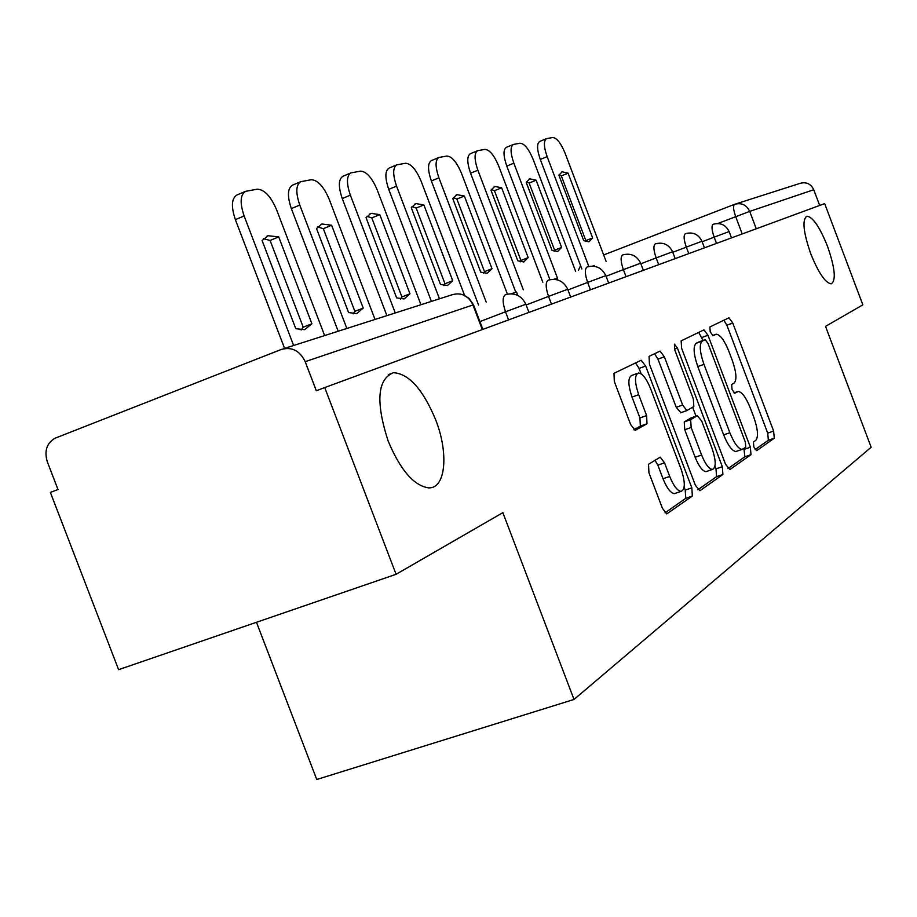 <?xml version="1.0" encoding="UTF-8"?>
<svg xmlns="http://www.w3.org/2000/svg" width="917" height="917" viewBox="0 0 917 917"><rect width="100%" height="100%" fill="white"/><g stroke="black" fill="none" stroke-linecap="round" stroke-linejoin="round"><path stroke-width="1.38" d="M753.866 447.152L756.697 450.637L774.292 438.211L773.639 431.082L732.763 323.025L728.935 317.798L709.884 326.968L710.251 331.931L713.025 335.679L716.303 334.201C720.246 334.716 724.407 340.345 728.786 351.119L732.259 360.289C736.42 372.325 737.027 379.925 734.093 383.1L731.663 384.51L732.064 389.576L734.746 393.233L738.242 391.444C742.059 392.052 746.083 397.554 750.289 407.962L753.763 417.12C757.923 429.167 758.588 436.916 755.768 440.378L753.419 441.994L753.866 447.152M435.655 419.734C422.955 389.381 408.902 373.7 393.496 372.692C377.403 379.122 375.592 401.818 388.051 440.802C400.328 470.043 413.854 485.723 428.606 487.867C445.754 488.818 448.917 453.307 435.655 419.734M827.512 246.306C819.752 227.026 812.886 216.985 806.914 216.171C801.997 219.553 803.281 232.07 810.743 253.722C818.514 272.934 825.334 282.975 831.215 283.857C836.258 280.499 835.02 267.982 827.512 246.306M648.525 464.289L648.938 472.736L662.418 508.282L666.728 513.921L692.358 496.063L691.831 487.855L645.648 366.032L641.155 360.243L614 373.311L614.31 381.495L630.632 424.491L635.183 430.348L647.012 423.734L646.611 415.561L638.691 394.677C634.518 382.125 634.461 374.893 638.496 372.99C642.473 373.471 646.485 378.629 650.508 388.464L681.044 468.977C685.377 482.159 685.366 489.632 681.01 491.386C677.25 490.698 673.479 485.712 669.697 476.439L664.538 462.821L660.194 457.159L648.525 464.289M574.019 699.453L502.871 512.66L396.075 574.306L324.721 387.559L824.67 203.608L862.84 304.845L825.529 326.383L871.15 447.255L574.019 699.453L316.755 779.496L256.473 622.288M725.611 464.415L729.898 469.561L750.989 454.672L750.358 447.232L707.97 335.267L703.969 329.868L681.148 340.86L681.618 348.277L725.611 464.415M722.905 474.49L699.969 490.687L695.407 485.38L649.442 364.164L649.053 356.369L660.034 351.119L664.366 356.793L682.649 405.027L686.822 410.564L693.825 406.575L693.321 398.918L674.58 349.434L674.431 344.139L677.388 348.047L722.332 466.696L722.905 474.49L716.555 476.657L697.86 489.804M396.075 574.306L118.591 669.674L50.378 492.418L57.989 489.518L47.329 461.813C44.119 451.004 46.687 443.152 55.043 438.223L281.336 349.434C291.87 346.603 299.825 350.684 305.201 361.665L316.319 390.768L324.721 387.559M735.881 203.906L800.037 183.377C806.261 181.669 810.834 183.79 813.757 189.739L749.705 211.391L717.816 223.507M819.683 205.454L813.757 189.739M755.081 449.582L768.366 440.263L767.712 433.133L726.883 325.18L723.834 320.239M703.018 340.425L698.708 332.378M727.938 468.667L744.856 456.769L743.939 448.528M745.762 447.278L745.338 442.063L707.993 343.417L705.184 339.645L702.33 341.032C699.132 344.058 699.682 351.83 703.958 364.324L729.852 432.709C734.093 443.152 738.162 448.711 742.048 449.399L745.762 447.278M699.029 341.881L705.035 339.691M737.13 451.095L735.881 451.531C731.972 450.855 727.892 445.295 723.651 434.864L697.791 366.559C693.516 354.065 692.988 346.305 696.209 343.267L698.937 341.915M680.85 412.673L676.242 407.308L657.97 359.12L654.509 353.733M692.656 407.251L696.026 416.158M714.985 466.191L715.994 468.862L722.332 466.696M701.608 455.038C705.265 464.036 708.841 468.839 712.337 469.47C716.246 467.762 716.131 460.666 711.993 448.207L701.711 421.041L697.287 415.71L690.661 419.677L691.166 427.482L701.608 455.038L695.166 457.262C698.823 466.249 702.411 471.051 705.93 471.67L707.167 471.246M691.212 417.854L697.287 415.71M695.166 457.262L684.735 429.741L684.254 421.935L690.937 417.957M716.555 476.657L715.994 468.862M675.84 493.151L674.35 493.655C670.568 492.979 666.797 488.004 663.014 478.743L657.856 465.148L654.979 460.265M637.395 373.391L631.905 375.385C627.824 377.311 627.87 384.532 632.031 397.084L638.691 394.677M633.876 429.764L640.33 426.096L639.951 417.934L632.031 397.084M641.178 373.884L639.103 368.416L635.515 362.903M665.031 512.867L685.756 498.309L685.251 490.102L684.151 487.191M581.859 269.002L540.296 159.432C536.881 149.494 536.697 143.488 539.723 141.436L546.314 138.719M559.095 174.78L561.319 175.904L585.848 240.586L585.447 241.492M588.806 266.48L547.14 156.635C543.724 146.686 543.517 140.691 546.532 138.639L552.733 137.516C556.779 137.905 560.883 143.109 565.055 153.128L606.08 261.322M592.634 237.939L568.082 173.175L562.178 171.8L558.9 175.193L583.728 240.655L588.966 241.813L592.634 237.939L585.848 240.586M568.082 173.175L561.319 175.904M549.913 279.674L506.769 166.057C503.25 155.764 503.124 149.517 506.39 147.328L513.176 144.519M526.518 181.807L529.143 183.033L554.613 250.158L554.086 251.281M557.57 278.378L513.841 163.157C510.31 152.852 510.161 146.617 513.405 144.428L520.122 143.224C524.455 143.591 528.8 148.978 533.144 159.386L575.647 271.398M561.628 247.418L536.124 180.213L529.774 178.838L526.232 182.391L552.023 250.352L557.628 251.499L561.628 247.418L554.613 250.158M536.124 180.213L529.143 183.033M515.801 292.225L470.57 173.198C466.925 162.527 466.868 156.028 470.398 153.689L477.413 150.789M491.374 189.395L494.435 190.725L520.936 260.474L520.237 261.826M523.309 289.772L477.872 170.207C474.227 159.512 474.146 153.013 477.654 150.686L484.933 149.379C489.598 149.735 494.194 155.317 498.733 166.115L542.83 282.241M528.169 257.643L501.645 187.802L494.802 186.438L490.962 190.163L517.807 260.806L523.802 261.953L528.169 257.643L520.936 260.474M501.645 187.802L494.435 190.725M478.559 305.04L431.357 180.947C427.586 169.863 427.609 163.077 431.426 160.59L438.681 157.575M453.319 197.614L456.895 199.046L484.508 271.638L483.614 273.232M486.17 302.094L438.911 177.829C435.128 166.734 435.139 159.948 438.934 157.472L446.854 156.039C451.898 156.383 456.781 162.171 461.526 173.405L507.41 294.105M491.993 268.704L464.357 196.02L456.941 194.656L452.769 198.565L480.749 272.143L487.191 273.266L491.993 268.704L484.508 271.638M464.357 196.02L456.895 199.046M431.403 301.384L388.739 189.36C384.831 177.841 384.957 170.745 389.095 168.075L396.603 164.945M411.997 206.554L416.169 208.079L444.974 283.754L443.862 285.611M592.577 266.113L594.159 265.575L594.434 266.308M439.461 298.804L396.557 186.128C392.648 174.597 392.751 167.49 396.866 164.831L405.532 163.26C410.988 163.581 416.192 169.599 421.167 181.314L464.552 295.354M452.723 280.705L423.883 204.927L415.814 203.597L411.286 207.7L440.492 284.442L447.439 285.554L452.723 280.705L444.974 283.754M423.883 204.927L416.169 208.079M386.894 315.631L342.259 198.542C338.201 186.552 338.43 179.124 342.947 176.247L350.993 172.866L360.507 171.135C366.433 171.433 372.015 177.692 377.219 189.911L420.96 304.731M366.96 216.297L371.809 217.914L401.921 296.936L400.546 299.091M553.857 279.284L557.089 278.183L557.765 279.949M395.261 312.961L350.363 195.172C346.305 183.171 346.511 175.732 350.993 172.866M409.956 293.784L379.798 214.635L370.984 213.329L366.043 217.661L396.614 297.865L404.11 298.942L409.956 293.784L401.921 296.936M379.798 214.635L371.809 217.914M338.167 331.232L291.354 208.595C287.147 196.1 287.502 188.306 292.431 185.188L300.776 181.669L311.276 179.743C317.752 180.007 323.724 186.529 329.214 199.31L375.019 319.437M317.683 226.98L323.323 228.665L354.868 311.356L353.171 313.82M511.296 293.749L516.523 291.984L517.841 295.457M346.855 328.458L299.767 205.076C295.561 192.57 295.893 184.764 300.776 181.669M363.212 308.078L331.61 225.25L321.924 224L316.537 228.574L348.586 312.548L356.713 313.591L363.212 308.078L354.868 311.356M331.61 225.25L323.323 228.665M284.591 348.391L235.371 219.644C231.004 206.623 231.508 198.416 236.884 195.023L245.561 191.344L257.207 189.2C264.314 189.418 270.756 196.238 276.533 209.626L324.629 335.565M263.523 238.718L270.091 240.46L303.229 327.186L301.154 329.994M293.623 345.491L244.128 215.976C239.738 202.932 240.22 194.725 245.561 191.344M311.895 323.758L278.711 236.895L267.993 235.715L262.113 240.552L295.79 328.687L304.627 329.684L311.895 323.758L303.229 327.186M278.711 236.895L270.091 240.46M283.273 348.815L452.264 294.712C461.48 292.214 468.369 295.629 472.943 304.96L305.201 361.665M742.231 233.95L735.686 216.641C733.291 209.718 732.935 205.614 734.632 204.308C741.44 202.451 746.472 204.812 749.705 211.391L756.273 228.78M603.673 254.96L734.632 204.308M508.603 319.907L505.519 311.791L479.912 321.615M551.461 304.135L548.526 296.409L526.129 304.994M590.445 289.795L587.648 282.413L567.99 289.944M626.059 276.693L623.377 269.632L606.068 276.258M658.715 264.681L656.148 257.906L640.857 263.764M688.77 253.619L686.306 247.12L672.769 252.301M716.521 243.406L714.16 237.159L702.147 241.744M729.118 231.554L714.16 237.159C711.684 229.972 711.351 225.674 713.162 224.264L713.277 224.229C720.475 222.407 725.748 224.837 729.107 231.531L731.514 237.893M704.451 247.842L701.963 241.263L686.306 247.12C683.738 239.646 683.44 235.165 685.412 233.675L685.549 233.629C693 231.749 698.467 234.282 701.952 241.24M675.164 258.617L672.574 251.774L656.148 257.906C653.477 250.123 653.225 245.435 655.368 243.842L655.529 243.807C663.255 241.882 668.929 244.518 672.562 251.739M640.639 263.19L623.377 269.632C620.603 261.505 620.396 256.6 622.746 254.903L622.93 254.857C630.942 252.874 636.834 255.648 640.628 263.156L643.344 270.332M608.659 283.089L605.828 275.639L587.648 282.413C584.759 273.919 584.61 268.761 587.189 266.95L587.407 266.893C595.718 264.875 601.861 267.775 605.805 275.593M570.683 297.062L567.726 289.256L548.526 296.409C545.512 287.502 545.432 282.081 548.274 280.132L548.538 280.063C557.181 278.011 563.565 281.06 567.703 289.21M528.949 312.422L525.842 304.238L505.519 311.791C502.367 302.438 502.367 296.718 505.519 294.621L505.829 294.54C514.827 292.454 521.486 295.664 525.819 304.18M482.308 329.581L472.943 304.96L473.562 304.914L482.858 329.375M734.036 392.9L737.348 391.719M712.543 335.542L715.661 334.396M726.883 325.18L732.763 323.025M767.712 433.133L773.639 431.082M768.366 440.263L774.292 438.211M701.906 337.49L707.97 335.267M744.249 449.341L750.358 447.232M744.856 456.769L750.989 454.672M696.209 343.267L702.33 341.032M697.791 366.559L703.958 364.324M723.651 434.864L729.852 432.709M657.97 359.12L664.366 356.793M676.242 407.308L682.649 405.027M680.769 412.73L686.902 410.552M674.465 349.125L677.388 348.047M684.254 421.935L690.661 419.677M684.735 429.741L691.166 427.482M657.856 465.148L664.538 462.821M663.014 478.743L669.697 476.439M639.951 417.934L646.611 415.561M640.33 426.096L647.012 423.734M639.103 368.416L645.648 366.032M685.251 490.102L691.831 487.855M685.756 498.309L692.358 496.063M547.14 156.635L540.296 159.432M513.841 163.157L506.769 166.057M477.872 170.207L470.57 173.198M438.911 177.829L431.357 180.947M396.557 186.128L388.739 189.36M350.363 195.172L342.259 198.542M299.767 205.076L291.354 208.595M244.128 215.976L235.371 219.644M388.304 374.675L393.496 372.692M806.181 216.446L806.914 216.171M473.504 304.776L469.011 298.323L462.248 294.483M580.576 265.632L578.398 270.343M735.881 451.531L742.048 449.399M680.425 412.833L686.822 410.564M705.93 471.67L712.337 469.47M674.35 493.655L681.01 491.386M562.178 171.8L561.594 172.041M529.774 178.838L529.12 179.102M494.802 186.438L494.091 186.724M456.941 194.656L456.15 194.977M415.814 203.597L414.954 203.941M370.984 213.329L370.032 213.718M321.924 224L320.893 224.424M267.993 235.715L266.881 236.185"/></g></svg>
